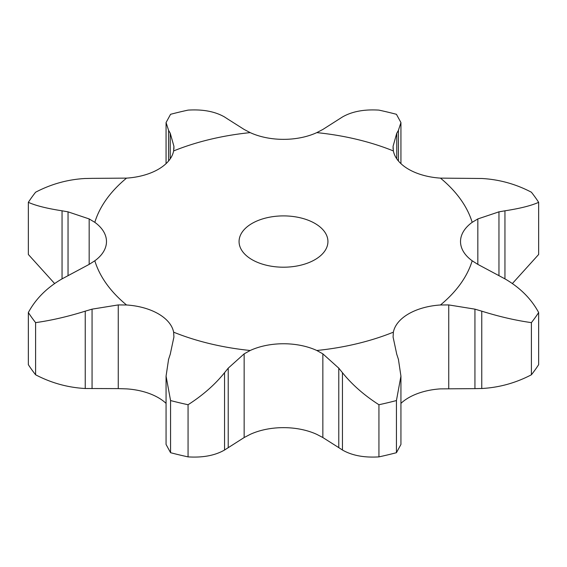 <?xml version="1.0" encoding="UTF-8"?>
<svg xmlns="http://www.w3.org/2000/svg" width="567" height="567" viewBox="0 0 567 567"><rect width="100%" height="100%" fill="white"/><g stroke="black" fill="none" stroke-linecap="round" stroke-linejoin="round"><path stroke-width="0.85" d="M531.399 374.78L531.399 322.63C515.757 320.447 499.208 316.634 481.766 311.17L481.766 388.508C499.208 387.552 515.757 382.973 531.399 374.78A272.415 157.279 0 0 0 538.65 364.673L538.65 312.523C531.272 298.823 520.038 287.604 504.949 278.865L477.832 264.378L472.183 260.785A53.376 30.816 0 0 1 460.517 241.556A53.376 30.816 0 0 1 472.183 222.328A191.596 110.615 0 0 0 440.467 178.123A53.376 30.816 0 0 1 408.665 169.292A53.376 30.816 0 0 1 393.363 150.928A191.596 110.615 0 0 0 316.804 132.621A53.376 30.816 0 0 1 283.5 139.354A53.376 30.816 0 0 1 250.196 132.621A191.596 110.615 0 0 0 173.637 150.928A53.376 30.816 0 0 1 158.335 169.292A53.376 30.816 0 0 1 126.533 178.123A191.596 110.615 0 0 0 94.817 222.328A53.376 30.816 0 0 1 106.483 241.556A53.376 30.816 0 0 1 94.817 260.785A191.596 110.615 0 0 0 126.533 304.982A53.376 30.816 0 0 1 158.335 313.82A53.376 30.816 0 0 1 173.637 332.177A191.596 110.615 0 0 0 250.196 350.491A53.376 30.816 0 0 1 283.5 343.751A53.376 30.816 0 0 1 316.804 350.491A191.596 110.615 0 0 0 393.363 332.177A53.376 30.816 0 0 1 408.665 313.82A53.376 30.816 0 0 1 440.467 304.982A191.596 110.615 0 0 0 472.183 260.785M474.253 388.643L482.446 388.487M481.766 311.17L474.94 309.15L448.738 304.926L440.467 304.982M531.399 322.63A272.415 157.279 0 0 0 538.65 312.523M400.933 403.371A53.376 30.816 0 0 1 408.665 397.708A53.376 30.816 0 0 1 440.467 388.877L474.94 388.636L474.94 309.15M252.081 259.693A44.432 25.65 0 0 0 300.503 265.25A44.432 25.65 0 0 0 327.932 241.556A44.432 25.65 0 0 0 283.5 215.899A44.432 25.65 0 0 0 239.068 241.556A44.432 25.65 0 0 0 252.081 259.693M322.85 437.54L322.85 353.851L338.775 368.153L338.775 447.639L322.85 437.54L316.804 434.379A53.376 30.816 0 0 0 283.5 427.646A53.376 30.816 0 0 0 250.196 434.379L244.15 437.54L244.15 353.851L250.196 350.491M166.067 403.371A53.376 30.816 0 0 0 158.335 397.708A53.376 30.816 0 0 0 126.533 388.877L118.262 388.615L118.262 304.926L126.533 304.982M396.765 354.283L393.087 337.053L393.363 332.177M498.96 275.668L498.96 211.845L477.832 218.933L472.183 222.328M400.933 376.119L396.432 400.55A272.415 157.279 0 0 1 378.933 404.732C364.191 395.291 352.022 384.603 342.447 372.682L342.447 450.021C352.022 455.521 364.191 457.81 378.933 456.882A272.415 157.279 0 0 0 396.432 452.7L400.933 444.443L400.933 376.119L398.41 359.301M398.573 359.811L396.602 353.794M322.85 353.851L316.804 350.491M342.808 373.15L338.407 367.707M440.467 178.123L481.766 178.492C499.208 179.448 515.757 184.027 531.399 192.22A272.415 157.279 0 0 1 538.65 202.327C531.272 205.658 520.038 208.479 504.949 210.804L504.949 278.865M505.544 210.711L498.358 211.959M396.765 158.824L396.765 133.231L393.087 146.258L393.363 150.928M244.15 437.54L224.553 450.021L224.553 372.682C214.978 384.603 202.809 395.291 188.067 404.732A272.415 157.279 0 0 1 170.568 400.55L166.067 376.119L168.59 359.301M224.553 372.682L228.225 368.153L244.15 353.851M170.235 354.283L173.913 337.053L173.637 332.177M168.427 359.811L170.398 353.794M398.41 160.971L398.41 130.367L400.933 122.557L396.432 114.3A272.415 157.279 0 0 0 378.933 110.118C364.191 109.19 352.022 111.479 342.447 116.979L322.85 129.46L316.804 132.621M398.573 130.091L396.602 133.529M228.225 119.361L244.15 129.46L250.196 132.621M85.234 178.492C67.792 179.448 51.243 184.027 35.601 192.22A272.415 157.279 0 0 0 28.35 202.327C35.728 205.658 46.962 208.479 62.051 210.804L62.051 278.865C46.962 287.604 35.728 298.823 28.35 312.523A272.415 157.279 0 0 0 35.601 322.63C51.243 320.447 67.792 316.634 85.234 311.17L92.06 309.15L118.262 304.926M62.051 210.804L68.04 211.845L68.04 275.668L89.168 264.378L94.817 260.785M61.456 279.191L68.642 275.364M224.553 116.979C214.978 111.479 202.809 109.19 188.067 110.118A272.415 157.279 0 0 0 170.568 114.3L166.067 122.557L168.59 130.367L170.235 133.231L173.913 146.258L173.637 150.928M224.192 116.752L228.593 119.609M173.913 148.859L173.913 146.258M89.168 264.378L89.168 218.933L94.817 222.328M92.06 178.364L126.533 178.123M68.04 211.845L89.168 218.933M84.554 178.513L92.747 178.357M338.407 447.391L342.808 450.248M512.419 283.5L538.65 254.477L538.65 202.327M224.553 450.021C214.978 455.521 202.809 457.81 188.067 456.882A272.415 157.279 0 0 1 170.568 452.7L166.067 444.443L166.067 376.119M118.262 388.615L85.234 388.508C67.792 387.552 51.243 382.973 35.601 374.78A272.415 157.279 0 0 1 28.35 364.673L28.35 312.523M54.581 283.5L28.35 254.477L28.35 202.327M378.933 404.732L378.933 456.882M396.432 400.55L396.432 452.7M228.225 447.639L228.225 368.153M170.568 400.55L170.568 452.7M188.067 404.732L188.067 456.882M92.06 388.636L92.06 309.15M35.601 322.63L35.601 374.78M85.234 388.508L85.234 311.17M170.235 158.824L170.235 133.231M168.59 160.971L168.59 130.367M448.738 388.615L448.738 304.926M477.832 264.378L477.832 218.933M393.087 148.859L393.087 146.258M400.933 122.557L400.933 163.629M166.067 122.557L166.067 163.629"/></g></svg>
